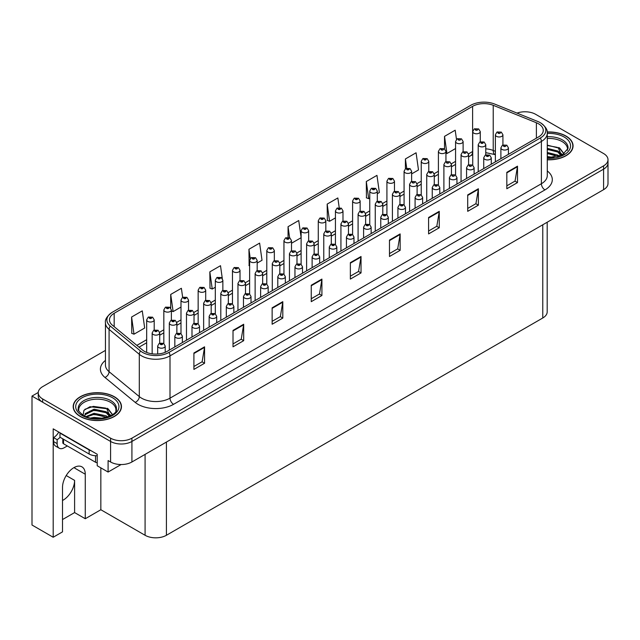 <?xml version="1.0" encoding="UTF-8"?>
<svg xmlns="http://www.w3.org/2000/svg" width="640" height="640" viewBox="0 0 640 640"><rect width="100%" height="100%" fill="white"/><g stroke="black" fill="none" stroke-linecap="round" stroke-linejoin="round"><path stroke-width="0.96" d="M547.192 222.232L547.192 311.832A15.088 8.712 180 0 1 542.776 317.992L166.416 535.28A15.088 8.712 180 0 1 145.08 535.28L100.84 509.736L85.264 518.736L85.264 474.224A16.096 9.288 120 0 0 81.936 466.856A16.096 9.288 120 0 0 73.888 467.656A16.096 9.288 120 0 0 62.512 487.36L62.512 531.872L53.192 537.248L32 525.016L32 396.08L110.584 441.456A15.088 8.712 0 0 0 131.92 441.456L603.584 169.144A15.088 8.712 0 0 0 608 162.984A15.088 8.712 0 0 1 603.584 169.144L131.92 441.456A15.088 8.712 0 0 1 110.584 441.456L42.664 402.24A15.088 8.712 0 0 1 38.248 396.08L38.248 392.8A15.088 8.712 0 0 0 42.664 398.96L110.584 438.168A15.088 8.712 0 0 0 131.92 438.168L603.584 165.864A15.088 8.712 0 0 0 608 159.704A15.088 8.712 0 0 0 603.584 153.544L535.664 114.328A15.088 8.712 0 0 0 517.016 113.096M62.512 500.472A16.096 9.288 120 0 0 63.224 500.088A16.096 9.288 120 0 0 74.6 480.384L66.208 475.536M53.192 537.248L53.192 428.848L97.216 454.264L97.216 465.76L108.096 472.048L108.096 460.552L110.584 461.984A15.088 8.712 0 0 0 131.92 461.984L603.584 189.672A15.088 8.712 0 0 0 608 183.52L608 159.704M121.104 464.536L108.096 472.048M525.568 111.784L524.424 111.784M38.256 392.472L32 396.08M100.84 509.736L100.84 467.856M62.512 519.552L74.6 512.576L85.264 518.736M85.264 474.224L74.744 468.144A16.096 9.288 120 0 0 74.712 467.208M74.6 512.576L74.6 480.384M547.28 159.792A24.136 13.936 0 0 0 573.064 145.888A24.136 13.936 0 0 0 565.992 136.032A24.136 13.936 0 0 0 547.2 131.984M114.392 396.76A24.136 13.936 0 0 0 88.088 393.744A24.136 13.936 0 0 0 73.184 406.616A24.136 13.936 0 0 0 80.256 416.472A24.136 13.936 0 0 0 106.56 419.488A24.136 13.936 0 0 0 121.464 406.616A24.136 13.936 0 0 0 114.392 396.76M538.544 123.792A16.096 9.288 180 0 1 543.256 130.36A16.096 9.288 180 0 1 538.544 136.936L167.16 351.352A16.096 9.288 180 0 1 142.6 350.104L112.376 325.184A16.096 9.288 180 0 1 109.464 319.856A16.096 9.288 180 0 1 114.176 313.288L472.616 106.344A16.096 9.288 180 0 1 493.224 105.304L536.392 122.752A16.096 9.288 180 0 1 538.544 123.792M540.368 122.736A18.68 10.784 0 0 0 537.88 121.528L494.712 104.08A18.68 10.784 0 0 0 470.792 105.288L112.352 312.232A18.68 10.784 0 0 0 112.088 312.384A18.68 10.784 0 0 0 110.256 326.04L140.48 350.96A18.68 10.784 0 0 0 168.992 352.4L540.368 137.992A18.68 10.784 0 0 0 540.632 122.888A18.68 10.784 0 0 0 540.368 122.736M193.904 352.992L193.904 369.416L204.568 363.256L204.568 346.832L193.904 352.992M193.904 366.504L202.12 361.76L204.528 347.376A4.024 2.32 -120 0 0 204.568 346.832M202.048 361.8L204.568 363.256M233.016 330.408L233.016 346.832L243.688 340.672L243.688 324.248L233.016 330.408M233.016 343.92L241.232 339.176L243.64 324.792A4.024 2.32 -120 0 0 243.688 324.248M241.16 339.216L243.688 340.672M272.136 307.824L272.136 324.248L282.8 318.088L282.8 301.664L272.136 307.824M272.136 321.336L280.352 316.592L282.76 302.208A4.024 2.32 -120 0 0 282.8 301.664M280.28 316.632L282.8 318.088M311.248 285.24L311.248 301.664L321.912 295.504L321.912 279.08L311.248 285.24M311.248 298.752L319.464 294.008L321.872 279.632A4.024 2.32 -120 0 0 321.912 279.08M319.392 294.048L321.912 295.504M506.824 172.328L506.824 188.752L517.496 182.592L517.496 166.168L506.824 172.328M506.824 185.84L515.04 181.096L517.448 166.712A4.024 2.32 -120 0 0 517.496 166.168M514.968 181.136L517.496 182.592M467.712 194.912L467.712 211.336L478.376 205.176L478.376 188.752L467.712 194.912M467.712 208.424L475.928 203.68L478.336 189.296A4.024 2.32 -120 0 0 478.376 188.752M475.856 203.72L478.376 205.176M428.592 217.496L428.592 233.92L439.264 227.76L439.264 211.336L428.592 217.496M428.592 231L436.808 226.256L439.216 211.88A4.024 2.32 -120 0 0 439.264 211.336M436.736 226.304L439.264 227.76M389.48 240.08L389.48 256.504L400.144 250.344L400.144 233.92L389.48 240.08M389.48 253.584L397.696 248.84L400.104 234.464A4.024 2.32 -120 0 0 400.144 233.92M397.624 248.888L400.144 250.344M350.36 262.656L350.36 279.08L361.032 272.928L361.032 256.504L350.36 262.656M350.36 276.168L358.576 271.424L360.984 257.048A4.024 2.32 -120 0 0 361.032 256.504M358.504 271.464L361.032 272.928M105.44 350.4L42.664 386.64A15.088 8.712 0 0 0 38.248 392.8M222.296 278.496L220.504 265.696L209.832 271.856L210.008 288.184M182.656 297.336L181.384 288.28L170.72 294.44L170.72 308.096M131.6 317.024L134.008 334.184L144.68 328.024L142.272 310.864L131.6 317.024L131.776 333.344M339.208 207.632L337.848 197.952L327.176 204.104L327.352 220.432M377.304 193.72L379.368 192.528L376.96 175.368L366.296 181.528L366.464 197.848M411.624 173.904L418.488 169.944L416.08 152.784L405.408 158.944L405.408 168.744M456.48 139.368L455.192 130.2L444.528 136.36L444.528 148.864M257.176 263.072L262.024 260.272L259.616 243.112L248.944 249.272L249.12 265.6M301.12 237.536L298.728 220.528L288.064 226.688L288.064 237.368M291.496 243.256L301.12 237.704M288.064 226.688L289.616 237.776M327.176 204.104L329.584 221.272L335.44 217.888M329.584 221.272L327.176 220.368M366.296 181.528L368.704 198.688L369.76 198.072M368.704 198.688L366.296 197.784M405.408 158.944L406.704 168.152M444.528 136.36L446.936 153.52L455.568 148.536M446.936 153.52L445.944 153.152M249.632 265.792L248.944 265.536M248.944 249.272L250.256 258.592M209.832 271.856L212.24 289.016L215.312 287.248M222.856 282.888L222.856 282.48M212.24 289.016L209.832 288.12M170.72 294.44L173.128 311.6L180.992 307.056M173.128 311.6L171.376 310.944M134.008 334.184L131.6 333.28M480.272 141.8L480.272 131.616A3.768 2.176 180 0 1 477.944 133.624A3.768 2.176 180 0 1 473.832 133.152A3.768 2.176 180 0 1 472.728 131.616L474.232 128.992A2.512 1.512 57.8 0 1 475.568 129.072A1.256 0.728 0 0 0 475.608 130.072A1.256 0.728 0 0 0 477.384 130.072A1.256 0.728 0 0 0 477.384 129.048A1.256 0.728 0 0 0 475.648 129.024L476.16 129.344M475.648 129.024A2.512 1.384 -117.9 0 0 474.472 128.856A2.512 1.384 -117.9 0 0 474.36 128.928M476.128 129.752L475.568 129.072M476.144 129.768L476.128 129.36M502.92 144.976L502.92 134.792A3.768 2.176 180 0 1 500.592 136.808A3.768 2.176 180 0 1 496.48 136.336A3.768 2.176 180 0 1 495.376 134.792L496.88 132.176A2.512 1.512 57.8 0 1 498.224 132.248A1.256 0.728 0 0 0 498.264 133.256A1.256 0.728 0 0 0 500.04 133.256A1.256 0.728 0 0 0 500.04 132.232A1.256 0.728 0 0 0 498.296 132.208L498.808 132.528M498.296 132.208A2.512 1.384 -117.9 0 0 497.12 132.04A2.512 1.384 -117.9 0 0 497.016 132.112M498.776 132.936L498.224 132.248M498.792 132.944L498.776 132.544M508.432 154.32L508.432 147.872A3.768 2.176 180 0 1 506.104 149.88A3.768 2.176 180 0 1 501.992 149.408A3.768 2.176 180 0 1 500.888 147.872L502.392 145.256A2.512 1.512 57.8 0 1 503.736 145.328A1.256 0.728 0 0 0 503.768 146.336A1.256 0.728 0 0 0 505.552 146.336A1.256 0.728 0 0 0 505.552 145.304A1.256 0.728 0 0 0 503.808 145.288L504.32 145.608M503.808 145.288A2.512 1.384 -117.9 0 0 502.632 145.112A2.512 1.384 -117.9 0 0 502.528 145.184M504.288 146.016L503.736 145.328M504.304 146.024L504.288 145.624M463.112 151.704L463.112 141.52A3.768 2.176 180 0 1 460.784 143.528A3.768 2.176 180 0 1 456.672 143.056A3.768 2.176 180 0 1 455.568 141.52L457.072 138.904A2.512 1.512 57.8 0 1 458.408 138.976A1.256 0.728 0 0 0 458.448 139.984A1.256 0.728 0 0 0 460.224 139.984A1.256 0.728 0 0 0 460.224 138.952A1.256 0.728 0 0 0 458.488 138.936L459 139.256M458.488 138.936A2.512 1.384 -117.9 0 0 457.312 138.76A2.512 1.384 -117.9 0 0 457.2 138.832M458.968 139.664L458.408 138.976M458.984 139.672L458.968 139.272M445.944 161.616L445.944 151.424A3.768 2.176 180 0 1 443.616 153.44A3.768 2.176 180 0 1 439.512 152.968A3.768 2.176 180 0 1 438.408 151.424L439.912 148.808A2.512 1.512 57.8 0 1 441.248 148.888A1.256 0.728 0 0 0 441.288 149.888A1.256 0.728 0 0 0 443.064 149.888A1.256 0.728 0 0 0 443.064 148.864A1.256 0.728 0 0 0 441.328 148.84L441.84 149.16M441.328 148.84A2.512 1.384 -117.9 0 0 440.152 148.672A2.512 1.384 -117.9 0 0 440.04 148.744M441.808 149.568L441.248 148.888M441.824 149.584L441.808 149.176M428.784 171.52L428.784 161.336A3.768 2.176 180 0 1 426.456 163.344A3.768 2.176 180 0 1 422.344 162.872A3.768 2.176 180 0 1 421.24 161.336L422.744 158.72A2.512 1.512 57.8 0 1 424.088 158.792A1.256 0.728 0 0 0 424.128 159.792A1.256 0.728 0 0 0 425.904 159.792A1.256 0.728 0 0 0 425.904 158.768A1.256 0.728 0 0 0 424.168 158.744L425.52 159.28L424.656 159.488L424.088 158.792M424.672 159.496L424.672 159.072M424.168 158.744A2.512 1.384 -117.9 0 0 422.992 158.576A2.512 1.384 -117.9 0 0 422.88 158.648M424.656 159.488L424.648 159.088M411.624 181.432L411.624 171.24A3.768 2.176 180 0 1 409.296 173.256A3.768 2.176 180 0 1 405.184 172.784A3.768 2.176 180 0 1 404.08 171.24L405.584 168.624A2.512 1.512 57.8 0 1 406.928 168.704A1.256 0.728 0 0 0 406.968 169.704A1.256 0.728 0 0 0 408.744 169.704A1.256 0.728 0 0 0 408.744 168.68A1.256 0.728 0 0 0 407.008 168.656L408.36 169.192L407.496 169.392L406.928 168.704M407.512 169.408L407.512 168.976M407.008 168.656A2.512 1.384 -117.9 0 0 405.832 168.488A2.512 1.384 -117.9 0 0 405.72 168.56M407.496 169.392L407.48 168.992M485.76 154.888L485.76 144.704A3.768 2.176 180 0 1 483.432 146.712A3.768 2.176 180 0 1 479.32 146.24A3.768 2.176 180 0 1 478.216 144.704L479.72 142.088A2.512 1.512 57.8 0 1 481.064 142.16A1.256 0.728 0 0 0 481.096 143.16A1.256 0.728 0 0 0 482.88 143.16A1.256 0.728 0 0 0 482.88 142.136A1.256 0.728 0 0 0 481.136 142.112L482.488 142.648L481.632 142.856L481.064 142.16M481.648 142.864L481.648 142.432M481.136 142.112A2.512 1.384 -117.9 0 0 479.96 141.944A2.512 1.384 -117.9 0 0 479.856 142.016M468.6 164.792L468.6 154.608A3.768 2.176 180 0 1 466.272 156.624A3.768 2.176 180 0 1 462.16 156.152A3.768 2.176 180 0 1 461.056 154.608L462.56 151.992A2.512 1.512 57.8 0 1 463.904 152.064A1.256 0.728 0 0 0 463.936 153.072A1.256 0.728 0 0 0 465.72 153.072A1.256 0.728 0 0 0 465.72 152.04A1.256 0.728 0 0 0 463.976 152.024L464.488 152.344M463.976 152.024A2.512 1.384 -117.9 0 0 462.8 151.856A2.512 1.384 -117.9 0 0 462.688 151.92M464.456 152.752L463.904 152.064M464.472 152.76L464.456 152.36M451.44 174.704L451.44 164.52A3.768 2.176 180 0 1 449.112 166.528A3.768 2.176 180 0 1 445 166.056A3.768 2.176 180 0 1 443.896 164.52L445.4 161.904A2.512 1.512 57.8 0 1 446.736 161.976A1.256 0.728 0 0 0 446.776 162.976A1.256 0.728 0 0 0 448.552 162.976A1.256 0.728 0 0 0 448.552 161.952A1.256 0.728 0 0 0 446.816 161.928L447.328 162.248M446.816 161.928A2.512 1.384 -117.9 0 0 445.64 161.76A2.512 1.384 -117.9 0 0 445.528 161.832M447.296 162.664L446.736 161.976M447.312 162.672L447.296 162.272M434.28 184.608L434.28 174.424A3.768 2.176 180 0 1 431.952 176.44A3.768 2.176 180 0 1 427.84 175.968A3.768 2.176 180 0 1 426.736 174.424L428.24 171.808A2.512 1.512 57.8 0 1 429.576 171.88A1.256 0.728 0 0 0 429.616 172.888A1.256 0.728 0 0 0 431.392 172.888A1.256 0.728 0 0 0 431.392 171.856A1.256 0.728 0 0 0 429.656 171.84L431.008 172.376L430.152 172.576L429.576 171.88M430.168 172.584L430.168 172.16M429.656 171.84A2.512 1.384 -117.9 0 0 428.48 171.672A2.512 1.384 -117.9 0 0 428.368 171.736M491.272 164.224L491.272 157.776A3.768 2.176 180 0 1 488.944 159.792A3.768 2.176 180 0 1 484.832 159.32A3.768 2.176 180 0 1 483.728 157.776L485.232 155.16A2.512 1.512 57.8 0 1 486.576 155.24A1.256 0.728 0 0 0 486.608 156.24A1.256 0.728 0 0 0 488.392 156.24A1.256 0.728 0 0 0 488.392 155.216A1.256 0.728 0 0 0 486.648 155.192L488 155.728L487.144 155.936L486.576 155.24M487.16 155.944L487.16 155.512M486.648 155.192A2.512 1.384 -117.9 0 0 485.472 155.024A2.512 1.384 -117.9 0 0 485.36 155.096M474.112 174.136L474.112 167.688A3.768 2.176 180 0 1 471.784 169.696A3.768 2.176 180 0 1 467.672 169.224A3.768 2.176 180 0 1 466.568 167.688L468.072 165.072A2.512 1.512 57.8 0 1 469.408 165.144A1.256 0.728 0 0 0 469.448 166.144A1.256 0.728 0 0 0 471.224 166.144A1.256 0.728 0 0 0 471.224 165.12A1.256 0.728 0 0 0 469.488 165.096L470 165.424M469.488 165.096A2.512 1.384 -117.9 0 0 468.312 164.928A2.512 1.384 -117.9 0 0 468.2 165M469.968 165.832L469.408 165.144M469.984 165.84L469.968 165.44M456.952 184.04L456.952 177.592A3.768 2.176 180 0 1 454.624 179.608A3.768 2.176 180 0 1 450.512 179.136A3.768 2.176 180 0 1 449.408 177.592L450.912 174.976A2.512 1.512 57.8 0 1 452.248 175.056A1.256 0.728 0 0 0 452.288 176.056A1.256 0.728 0 0 0 454.064 176.056A1.256 0.728 0 0 0 454.064 175.032A1.256 0.728 0 0 0 452.328 175.008L452.84 175.328M452.328 175.008A2.512 1.384 -117.9 0 0 451.152 174.84A2.512 1.384 -117.9 0 0 451.04 174.912M452.808 175.736L452.248 175.056M452.824 175.744L452.808 175.344M439.792 193.952L439.792 187.504A3.768 2.176 180 0 1 437.464 189.512A3.768 2.176 180 0 1 433.352 189.04A3.768 2.176 180 0 1 432.248 187.504L433.752 184.888A2.512 1.512 57.8 0 1 435.088 184.96A1.256 0.728 0 0 0 435.128 185.96A1.256 0.728 0 0 0 436.904 185.96A1.256 0.728 0 0 0 436.904 184.936A1.256 0.728 0 0 0 435.168 184.912L436.52 185.448L435.664 185.656L435.088 184.96M435.68 185.664L435.68 185.24M435.168 184.912A2.512 1.384 -117.9 0 0 433.992 184.744A2.512 1.384 -117.9 0 0 433.88 184.816M547.28 138.472A18.608 10.744 180 0 1 562.08 141.576A18.608 10.744 180 0 1 567.424 150.336M561.536 155.328L558.376 147.992L547.28 145.136M547.216 132.128A23.888 13.792 180 0 1 565.816 136.136A23.888 13.792 180 0 1 572.816 145.888A23.888 13.792 180 0 1 547.28 159.64M547.28 156.56L554.104 157.52M547.28 157.592L551.112 157.84M547.28 152.456L557.816 155.12L559.28 156.248M547.28 153.48L558.384 156.544M547.28 148.352L557.816 151.016L561.344 155.424M547.28 149.376L557.816 152.04L561.032 155.56M547.28 145.496L557.32 147.36M558.44 147.88L559.744 148.624L564.032 153.912M547.28 149.608L554.792 150.568M560 152.896L562.352 154.92M547.28 153.712L554.792 154.672M547.28 157.816L549.888 157.896M558.672 147.488L559.744 148.112L564.128 153.848M558.552 151.536L562.648 154.768M67.312 445.952L64.256 447.72A10.056 5.808 -60 0 1 59.224 448.216A10.056 5.808 -60 0 1 57.144 443.616L57.144 439.672L53.584 437.616A10.056 5.808 120 0 0 58.752 432.064M60.064 437.256A10.056 5.808 -60 0 1 57.144 439.672M59.224 448.216L55.664 446.16A10.056 5.808 -60 0 1 53.584 441.56L53.584 437.616M91.416 450.92A10.056 5.808 180 0 1 89.144 449.936L59.984 433.096A10.056 5.808 0 0 0 60.288 432.944M89.144 449.936L89.144 454.04A10.056 5.808 0 0 0 97.216 455.712M59.984 433.096L59.984 437.208L89.144 454.04M78.824 411.064A18.608 10.744 180 0 1 89.28 400.216A18.608 10.744 180 0 1 110.48 402.304A18.608 10.744 180 0 1 115.816 411.064M109.936 416.064L106.776 408.72L90 406.712L83.96 410.288L83.088 415.2M114.216 396.864A23.888 13.792 180 0 1 121.208 406.616A23.888 13.792 180 0 1 106.464 419.36A23.888 13.792 180 0 1 80.432 416.368A23.888 13.792 180 0 1 73.432 406.616A23.888 13.792 180 0 1 88.184 393.872A23.888 13.792 180 0 1 114.216 396.864M90.824 418.016L94.072 417.4L102.504 418.248M93.776 418.456L99.512 418.568M85.976 416.608L94.072 413.288L106.216 415.856L107.672 416.984M86.76 416.904L94.072 414.32L106.784 417.272M84.84 416.12L85.176 413.632L94.072 409.184L106.216 411.752L109.736 416.152M84.792 415.856L85.176 414.664L94.072 410.208L106.216 412.776L109.432 416.288M62.808 438.832L62.808 442.752A2.512 1.448 0 0 0 63.544 443.776L95.544 462.256A2.512 1.448 0 0 0 97.216 462.68M84.936 409.28L93.368 406.384L105.72 408.088M106.84 408.616L108.136 409.352L112.432 414.64M89.696 411.2L93.368 410.488L103.184 411.296M108.392 413.624L110.744 415.656M89.696 415.304L93.368 414.6L103.184 415.4M95.08 418.568L98.28 418.624M107.064 408.216L108.136 408.84L112.528 414.576M106.952 412.264L111.04 415.496M394.464 191.336L394.464 181.152A3.768 2.176 180 0 1 392.136 183.16A3.768 2.176 180 0 1 388.024 182.688A3.768 2.176 180 0 1 386.92 181.152L388.424 178.536A2.512 1.512 57.8 0 1 389.768 178.608A1.256 0.728 0 0 0 389.808 179.608A1.256 0.728 0 0 0 391.584 179.608A1.256 0.728 0 0 0 391.584 178.584A1.256 0.728 0 0 0 389.84 178.56L391.192 179.096L390.336 179.304L389.768 178.608M390.352 179.312L390.352 178.888M389.84 178.56A2.512 1.384 -117.9 0 0 388.664 178.392A2.512 1.384 -117.9 0 0 388.56 178.464M377.304 201.248L377.304 191.056A3.768 2.176 180 0 1 374.976 193.072A3.768 2.176 180 0 1 370.864 192.6A3.768 2.176 180 0 1 369.76 191.056L371.264 188.44A2.512 1.512 57.8 0 1 372.608 188.512A1.256 0.728 0 0 0 372.64 189.52A1.256 0.728 0 0 0 374.424 189.52A1.256 0.728 0 0 0 374.424 188.496A1.256 0.728 0 0 0 372.68 188.472L374.032 189.008L373.176 189.208L372.608 188.512M373.192 189.224L373.192 188.792M372.68 188.472A2.512 1.384 -117.9 0 0 371.504 188.304A2.512 1.384 -117.9 0 0 371.4 188.376M373.176 189.208L373.16 188.808M360.144 211.152L360.144 200.968A3.768 2.176 180 0 1 357.816 202.976A3.768 2.176 180 0 1 353.704 202.504A3.768 2.176 180 0 1 352.6 200.968L354.104 198.352A2.512 1.512 57.8 0 1 355.448 198.424A1.256 0.728 0 0 0 355.48 199.424A1.256 0.728 0 0 0 357.264 199.424A1.256 0.728 0 0 0 357.264 198.4A1.256 0.728 0 0 0 355.52 198.376L356.872 198.912L356.016 199.12L355.448 198.424M356.032 199.128L356.032 198.696M355.52 198.376A2.512 1.384 -117.9 0 0 354.344 198.208A2.512 1.384 -117.9 0 0 354.232 198.28M356.016 199.12L356 198.72M417.112 194.52L417.112 184.336A3.768 2.176 180 0 1 414.784 186.344A3.768 2.176 180 0 1 410.68 185.872A3.768 2.176 180 0 1 409.576 184.336L411.08 181.712A2.512 1.512 57.8 0 1 412.416 181.792A1.256 0.728 0 0 0 412.456 182.792A1.256 0.728 0 0 0 414.232 182.792A1.256 0.728 0 0 0 414.232 181.768A1.256 0.728 0 0 0 412.496 181.744L413.008 182.064M412.496 181.744A2.512 1.384 -117.9 0 0 411.32 181.576A2.512 1.384 -117.9 0 0 411.208 181.648M412.976 182.48L412.416 181.792M412.992 182.488L412.976 182.088M399.952 204.424L399.952 194.24A3.768 2.176 180 0 1 397.624 196.256A3.768 2.176 180 0 1 393.52 195.784A3.768 2.176 180 0 1 392.408 194.24L393.92 191.624A2.512 1.512 57.8 0 1 395.256 191.696A1.256 0.728 0 0 0 395.296 192.704A1.256 0.728 0 0 0 397.072 192.704A1.256 0.728 0 0 0 397.072 191.672A1.256 0.728 0 0 0 395.336 191.656L395.84 191.976M395.336 191.656A2.512 1.384 -117.9 0 0 394.16 191.48A2.512 1.384 -117.9 0 0 394.048 191.552M395.816 192.384L395.256 191.696M395.824 192.392L395.816 191.992M382.792 214.336L382.792 204.152A3.768 2.176 180 0 1 380.464 206.16A3.768 2.176 180 0 1 376.352 205.688A3.768 2.176 180 0 1 375.248 204.152L376.752 201.528A2.512 1.512 57.8 0 1 378.096 201.608A1.256 0.728 0 0 0 378.136 202.608A1.256 0.728 0 0 0 379.912 202.608A1.256 0.728 0 0 0 379.912 201.584A1.256 0.728 0 0 0 378.176 201.56L378.68 201.88M378.176 201.56A2.512 1.384 -117.9 0 0 377 201.392A2.512 1.384 -117.9 0 0 376.888 201.464M378.648 202.296L378.096 201.608M378.664 202.304L378.648 201.896M365.632 224.24L365.632 214.056A3.768 2.176 180 0 1 363.304 216.072A3.768 2.176 180 0 1 359.192 215.6A3.768 2.176 180 0 1 358.088 214.056L359.592 211.44A2.512 1.512 57.8 0 1 360.936 211.512A1.256 0.728 0 0 0 360.976 212.52A1.256 0.728 0 0 0 362.752 212.52A1.256 0.728 0 0 0 362.752 211.488A1.256 0.728 0 0 0 361.016 211.472L361.52 211.792M361.016 211.472A2.512 1.384 -117.9 0 0 359.84 211.296A2.512 1.384 -117.9 0 0 359.728 211.368M361.488 212.2L360.936 211.512M361.504 212.208L361.488 211.808M422.624 203.856L422.624 197.408A3.768 2.176 180 0 1 420.296 199.424A3.768 2.176 180 0 1 416.192 198.952A3.768 2.176 180 0 1 415.088 197.408L416.592 194.792A2.512 1.512 57.8 0 1 417.928 194.864A1.256 0.728 0 0 0 417.968 195.872A1.256 0.728 0 0 0 419.744 195.872A1.256 0.728 0 0 0 419.744 194.848A1.256 0.728 0 0 0 418.008 194.824L418.52 195.144M418.008 194.824A2.512 1.384 -117.9 0 0 416.832 194.656A2.512 1.384 -117.9 0 0 416.72 194.728M418.488 195.552L417.928 194.864M418.504 195.56L418.488 195.16M405.464 213.76L405.464 207.32A3.768 2.176 180 0 1 403.136 209.328A3.768 2.176 180 0 1 399.032 208.856A3.768 2.176 180 0 1 397.92 207.32L399.424 204.704A2.512 1.512 57.8 0 1 400.768 204.776A1.256 0.728 0 0 0 400.808 205.776A1.256 0.728 0 0 0 402.584 205.776A1.256 0.728 0 0 0 402.584 204.752A1.256 0.728 0 0 0 400.848 204.728L402.2 205.264L401.336 205.472L400.768 204.776M401.352 205.48L401.352 205.048M400.848 204.728A2.512 1.384 -117.9 0 0 399.672 204.56A2.512 1.384 -117.9 0 0 399.56 204.632M401.336 205.472L401.328 205.072M388.304 223.672L388.304 217.224A3.768 2.176 180 0 1 385.976 219.24A3.768 2.176 180 0 1 381.864 218.768A3.768 2.176 180 0 1 380.76 217.224L382.264 214.608A2.512 1.512 57.8 0 1 383.608 214.68A1.256 0.728 0 0 0 383.648 215.688A1.256 0.728 0 0 0 385.424 215.688A1.256 0.728 0 0 0 385.424 214.664A1.256 0.728 0 0 0 383.688 214.64L385.04 215.176L384.176 215.376L383.608 214.68M384.192 215.384L384.192 214.96M383.688 214.64A2.512 1.384 -117.9 0 0 382.512 214.472A2.512 1.384 -117.9 0 0 382.4 214.544M384.176 215.376L384.16 214.976M371.144 233.576L371.144 227.136A3.768 2.176 180 0 1 368.816 229.144A3.768 2.176 180 0 1 364.704 228.672A3.768 2.176 180 0 1 363.6 227.136L365.104 224.52A2.512 1.512 57.8 0 1 366.448 224.592A1.256 0.728 0 0 0 366.488 225.592A1.256 0.728 0 0 0 368.264 225.592A1.256 0.728 0 0 0 368.264 224.568A1.256 0.728 0 0 0 366.52 224.544L367.88 225.08L367.016 225.288L366.448 224.592M367.032 225.296L367.032 224.864M366.52 224.544A2.512 1.384 -117.9 0 0 365.344 224.376A2.512 1.384 -117.9 0 0 365.24 224.448M367.016 225.288L367 224.888M342.984 221.064L342.984 210.872A3.768 2.176 180 0 1 340.656 212.888A3.768 2.176 180 0 1 336.544 212.416A3.768 2.176 180 0 1 335.44 210.872L336.944 208.256A2.512 1.512 57.8 0 1 338.28 208.328A1.256 0.728 0 0 0 338.32 209.336A1.256 0.728 0 0 0 340.096 209.336A1.256 0.728 0 0 0 340.096 208.312A1.256 0.728 0 0 0 338.36 208.288L339.712 208.824L338.856 209.024L338.28 208.328M338.872 209.032L338.872 208.608M338.36 208.288A2.512 1.384 -117.9 0 0 337.184 208.12A2.512 1.384 -117.9 0 0 337.072 208.192M325.824 230.968L325.824 220.784A3.768 2.176 180 0 1 323.496 222.792A3.768 2.176 180 0 1 319.384 222.32A3.768 2.176 180 0 1 318.28 220.784L319.784 218.168A2.512 1.512 57.8 0 1 321.12 218.24A1.256 0.728 0 0 0 321.16 219.24A1.256 0.728 0 0 0 322.936 219.24A1.256 0.728 0 0 0 322.936 218.216A1.256 0.728 0 0 0 321.2 218.192L322.552 218.728L321.696 218.936L321.12 218.24M321.712 218.944L321.712 218.512M321.2 218.192A2.512 1.384 -117.9 0 0 320.024 218.024A2.512 1.384 -117.9 0 0 319.912 218.096M321.696 218.936L321.68 218.536M308.656 240.88L308.656 230.688A3.768 2.176 180 0 1 306.328 232.704A3.768 2.176 180 0 1 302.224 232.232A3.768 2.176 180 0 1 301.12 230.688L302.624 228.072A2.512 1.512 57.8 0 1 303.96 228.144A1.256 0.728 0 0 0 304 229.152A1.256 0.728 0 0 0 305.776 229.152A1.256 0.728 0 0 0 305.776 228.12A1.256 0.728 0 0 0 304.04 228.104L305.392 228.64L304.536 228.84L303.96 228.144M304.552 228.848L304.552 228.424M304.04 228.104A2.512 1.384 -117.9 0 0 302.864 227.936A2.512 1.384 -117.9 0 0 302.752 228M304.536 228.84L304.52 228.44M291.496 250.784L291.496 240.6A3.768 2.176 180 0 1 289.168 242.608A3.768 2.176 180 0 1 285.064 242.136A3.768 2.176 180 0 1 283.952 240.6L285.464 237.984A2.512 1.512 57.8 0 1 286.8 238.056A1.256 0.728 0 0 0 286.84 239.056A1.256 0.728 0 0 0 288.616 239.056A1.256 0.728 0 0 0 288.616 238.032A1.256 0.728 0 0 0 286.88 238.008L288.232 238.544L287.368 238.752L286.8 238.056M287.384 238.76L287.384 238.328M286.88 238.008A2.512 1.384 -117.9 0 0 285.704 237.84A2.512 1.384 -117.9 0 0 285.592 237.912M287.368 238.752L287.36 238.352M274.336 260.696L274.336 250.504A3.768 2.176 180 0 1 272.008 252.52A3.768 2.176 180 0 1 267.896 252.048A3.768 2.176 180 0 1 266.792 250.504L268.296 247.888A2.512 1.512 57.8 0 1 269.64 247.96A1.256 0.728 0 0 0 269.68 248.968A1.256 0.728 0 0 0 271.456 248.968A1.256 0.728 0 0 0 271.456 247.936A1.256 0.728 0 0 0 269.72 247.92L271.072 248.456L270.208 248.656L269.64 247.96M270.224 248.664L270.224 248.24M269.72 247.92A2.512 1.384 -117.9 0 0 268.544 247.752A2.512 1.384 -117.9 0 0 268.432 247.816M270.208 248.656L270.192 248.256M257.176 270.6L257.176 260.416A3.768 2.176 180 0 1 254.848 262.424A3.768 2.176 180 0 1 250.736 261.952A3.768 2.176 180 0 1 249.632 260.416L251.136 257.792A2.512 1.512 57.8 0 1 252.48 257.872A1.256 0.728 0 0 0 252.52 258.872A1.256 0.728 0 0 0 254.296 258.872A1.256 0.728 0 0 0 254.296 257.848A1.256 0.728 0 0 0 252.56 257.824L253.912 258.36L253.048 258.568L252.48 257.872M253.064 258.576L253.064 258.144M252.56 257.824A2.512 1.384 -117.9 0 0 251.384 257.656A2.512 1.384 -117.9 0 0 251.272 257.728M253.048 258.568L253.032 258.168M348.472 234.152L348.472 223.968A3.768 2.176 180 0 1 346.144 225.976A3.768 2.176 180 0 1 342.032 225.504A3.768 2.176 180 0 1 340.928 223.968L342.432 221.344A2.512 1.512 57.8 0 1 343.776 221.424A1.256 0.728 0 0 0 343.808 222.424A1.256 0.728 0 0 0 345.592 222.424A1.256 0.728 0 0 0 345.592 221.4A1.256 0.728 0 0 0 343.848 221.376L344.36 221.696M343.848 221.376A2.512 1.384 -117.9 0 0 342.672 221.208A2.512 1.384 -117.9 0 0 342.568 221.28M344.328 222.104L343.776 221.424M344.344 222.12L344.328 221.712M331.312 244.056L331.312 233.872A3.768 2.176 180 0 1 328.984 235.888A3.768 2.176 180 0 1 324.872 235.416A3.768 2.176 180 0 1 323.768 233.872L325.272 231.256A2.512 1.512 57.8 0 1 326.616 231.328A1.256 0.728 0 0 0 326.648 232.336A1.256 0.728 0 0 0 328.432 232.336A1.256 0.728 0 0 0 328.432 231.304A1.256 0.728 0 0 0 326.688 231.288L327.2 231.608M326.688 231.288A2.512 1.384 -117.9 0 0 325.512 231.112A2.512 1.384 -117.9 0 0 325.4 231.184M327.168 232.016L326.616 231.328M327.184 232.024L327.168 231.624M314.152 253.96L314.152 243.784A3.768 2.176 180 0 1 311.824 245.792A3.768 2.176 180 0 1 307.712 245.32A3.768 2.176 180 0 1 306.608 243.784L308.112 241.16A2.512 1.512 57.8 0 1 309.448 241.24A1.256 0.728 0 0 0 309.488 242.24A1.256 0.728 0 0 0 311.264 242.24A1.256 0.728 0 0 0 311.264 241.216A1.256 0.728 0 0 0 309.528 241.192L310.88 241.728L310.024 241.936L309.448 241.24M310.04 241.944L310.04 241.512M309.528 241.192A2.512 1.384 -117.9 0 0 308.352 241.024A2.512 1.384 -117.9 0 0 308.24 241.096M296.992 263.872L296.992 253.688A3.768 2.176 180 0 1 294.664 255.696A3.768 2.176 180 0 1 290.552 255.224A3.768 2.176 180 0 1 289.448 253.688L290.952 251.072A2.512 1.512 57.8 0 1 292.288 251.144A1.256 0.728 0 0 0 292.328 252.152A1.256 0.728 0 0 0 294.104 252.152A1.256 0.728 0 0 0 294.104 251.12A1.256 0.728 0 0 0 292.368 251.096L292.88 251.424M292.368 251.096A2.512 1.384 -117.9 0 0 291.192 250.928A2.512 1.384 -117.9 0 0 291.08 251M292.848 251.832L292.288 251.144M292.864 251.84L292.848 251.44M279.832 273.776L279.832 263.592A3.768 2.176 180 0 1 277.504 265.608A3.768 2.176 180 0 1 273.392 265.136A3.768 2.176 180 0 1 272.288 263.592L273.792 260.976A2.512 1.512 57.8 0 1 275.128 261.056A1.256 0.728 0 0 0 275.168 262.056A1.256 0.728 0 0 0 276.944 262.056A1.256 0.728 0 0 0 276.944 261.032A1.256 0.728 0 0 0 275.208 261.008L275.72 261.328M275.208 261.008A2.512 1.384 -117.9 0 0 274.032 260.84A2.512 1.384 -117.9 0 0 273.92 260.912M275.688 261.736L275.128 261.056M275.704 261.752L275.688 261.344M262.664 283.688L262.664 273.504A3.768 2.176 180 0 1 260.336 275.512A3.768 2.176 180 0 1 256.232 275.04A3.768 2.176 180 0 1 255.128 273.504L256.632 270.888A2.512 1.512 57.8 0 1 257.968 270.96A1.256 0.728 0 0 0 258.008 271.96A1.256 0.728 0 0 0 259.784 271.96A1.256 0.728 0 0 0 259.784 270.936A1.256 0.728 0 0 0 258.048 270.912L259.4 271.448L258.544 271.656L257.968 270.96M258.56 271.664L258.56 271.24M258.048 270.912A2.512 1.384 -117.9 0 0 256.872 270.744A2.512 1.384 -117.9 0 0 256.76 270.816M353.984 243.488L353.984 237.04A3.768 2.176 180 0 1 351.656 239.056A3.768 2.176 180 0 1 347.544 238.584A3.768 2.176 180 0 1 346.44 237.04L347.944 234.424A2.512 1.512 57.8 0 1 349.288 234.496A1.256 0.728 0 0 0 349.32 235.504A1.256 0.728 0 0 0 351.104 235.504A1.256 0.728 0 0 0 351.104 234.472A1.256 0.728 0 0 0 349.36 234.456L350.712 234.992L349.856 235.192L349.288 234.496M349.872 235.2L349.872 234.776M349.36 234.456A2.512 1.384 -117.9 0 0 348.184 234.288A2.512 1.384 -117.9 0 0 348.08 234.352M349.856 235.192L349.84 234.792M336.824 253.392L336.824 246.952A3.768 2.176 180 0 1 334.496 248.96A3.768 2.176 180 0 1 330.384 248.488A3.768 2.176 180 0 1 329.28 246.952L330.784 244.336A2.512 1.512 57.8 0 1 332.128 244.408A1.256 0.728 0 0 0 332.16 245.408A1.256 0.728 0 0 0 333.944 245.408A1.256 0.728 0 0 0 333.944 244.384A1.256 0.728 0 0 0 332.2 244.36L333.552 244.896L332.696 245.104L332.128 244.408M332.712 245.112L332.712 244.68M332.2 244.36A2.512 1.384 -117.9 0 0 331.024 244.192A2.512 1.384 -117.9 0 0 330.912 244.264M319.664 263.304L319.664 256.856A3.768 2.176 180 0 1 317.336 258.872A3.768 2.176 180 0 1 313.224 258.4A3.768 2.176 180 0 1 312.12 256.856L313.624 254.24A2.512 1.512 57.8 0 1 314.96 254.312A1.256 0.728 0 0 0 315 255.32A1.256 0.728 0 0 0 316.776 255.32A1.256 0.728 0 0 0 316.776 254.288A1.256 0.728 0 0 0 315.04 254.272L316.392 254.808L315.536 255.008L314.96 254.312M315.552 255.016L315.552 254.592M315.04 254.272A2.512 1.384 -117.9 0 0 313.864 254.104A2.512 1.384 -117.9 0 0 313.752 254.168M315.536 255.008L315.52 254.608M302.504 273.208L302.504 266.768A3.768 2.176 180 0 1 300.176 268.776A3.768 2.176 180 0 1 296.064 268.304A3.768 2.176 180 0 1 294.96 266.768L296.464 264.144A2.512 1.512 57.8 0 1 297.8 264.224A1.256 0.728 0 0 0 297.84 265.224A1.256 0.728 0 0 0 299.616 265.224A1.256 0.728 0 0 0 299.616 264.2A1.256 0.728 0 0 0 297.88 264.176L299.232 264.712L298.376 264.92L297.8 264.224M298.392 264.928L298.392 264.496M297.88 264.176A2.512 1.384 -117.9 0 0 296.704 264.008A2.512 1.384 -117.9 0 0 296.592 264.08M298.376 264.92L298.36 264.52M285.344 283.12L285.344 276.672A3.768 2.176 180 0 1 283.008 278.688A3.768 2.176 180 0 1 278.904 278.216A3.768 2.176 180 0 1 277.8 276.672L279.304 274.056A2.512 1.512 57.8 0 1 280.64 274.128A1.256 0.728 0 0 0 280.68 275.136A1.256 0.728 0 0 0 282.456 275.136A1.256 0.728 0 0 0 282.456 274.104A1.256 0.728 0 0 0 280.72 274.088L282.072 274.624L281.216 274.824L280.64 274.128M281.232 274.832L281.232 274.408M280.72 274.088A2.512 1.384 -117.9 0 0 279.544 273.912A2.512 1.384 -117.9 0 0 279.432 273.984M268.176 293.024L268.176 286.584A3.768 2.176 180 0 1 265.848 288.592A3.768 2.176 180 0 1 261.744 288.12A3.768 2.176 180 0 1 260.632 286.584L262.144 283.96A2.512 1.512 57.8 0 1 263.48 284.04A1.256 0.728 0 0 0 263.52 285.04A1.256 0.728 0 0 0 265.296 285.04A1.256 0.728 0 0 0 265.296 284.016A1.256 0.728 0 0 0 263.56 283.992L264.912 284.528L264.048 284.736L263.48 284.04M264.064 284.744L264.064 284.312M263.56 283.992A2.512 1.384 -117.9 0 0 262.384 283.824A2.512 1.384 -117.9 0 0 262.272 283.896M264.048 284.736L264.04 284.328M240.016 280.512L240.016 270.32A3.768 2.176 180 0 1 237.688 272.336A3.768 2.176 180 0 1 233.576 271.864A3.768 2.176 180 0 1 232.472 270.32L233.976 267.704A2.512 1.512 57.8 0 1 235.32 267.776A1.256 0.728 0 0 0 235.352 268.784A1.256 0.728 0 0 0 237.136 268.784A1.256 0.728 0 0 0 237.136 267.752A1.256 0.728 0 0 0 235.392 267.736L236.744 268.272L235.888 268.472L235.32 267.776M235.904 268.48L235.904 268.056M235.392 267.736A2.512 1.384 -117.9 0 0 234.216 267.56A2.512 1.384 -117.9 0 0 234.112 267.632M235.888 268.472L235.872 268.072M222.856 290.416L222.856 280.232A3.768 2.176 180 0 1 220.528 282.24A3.768 2.176 180 0 1 216.416 281.768A3.768 2.176 180 0 1 215.312 280.232L216.816 277.608A2.512 1.512 57.8 0 1 218.16 277.688A1.256 0.728 0 0 0 218.192 278.688A1.256 0.728 0 0 0 219.976 278.688A1.256 0.728 0 0 0 219.976 277.664A1.256 0.728 0 0 0 218.232 277.64L219.584 278.176L218.728 278.384L218.16 277.688M218.744 278.392L218.744 277.96M218.232 277.64A2.512 1.384 -117.9 0 0 217.056 277.472A2.512 1.384 -117.9 0 0 216.944 277.544M205.696 300.32L205.696 290.136A3.768 2.176 180 0 1 203.368 292.152A3.768 2.176 180 0 1 199.256 291.68A3.768 2.176 180 0 1 198.152 290.136L199.656 287.52A2.512 1.512 57.8 0 1 200.992 287.592A1.256 0.728 0 0 0 201.032 288.6A1.256 0.728 0 0 0 202.808 288.6A1.256 0.728 0 0 0 202.808 287.568A1.256 0.728 0 0 0 201.072 287.552L202.424 288.08L201.568 288.288L200.992 287.592M201.584 288.296L201.584 287.872M201.072 287.552A2.512 1.384 -117.9 0 0 199.896 287.376A2.512 1.384 -117.9 0 0 199.784 287.448M201.568 288.288L201.552 287.888M188.536 310.232L188.536 300.048A3.768 2.176 180 0 1 186.208 302.056A3.768 2.176 180 0 1 182.096 301.584A3.768 2.176 180 0 1 180.992 300.048L182.496 297.424A2.512 1.512 57.8 0 1 183.832 297.504A1.256 0.728 0 0 0 183.872 298.504A1.256 0.728 0 0 0 185.648 298.504A1.256 0.728 0 0 0 185.648 297.48A1.256 0.728 0 0 0 183.912 297.456L185.264 297.992L184.408 298.2L183.832 297.504M184.424 298.208L184.424 297.776M183.912 297.456A2.512 1.384 -117.9 0 0 182.736 297.288A2.512 1.384 -117.9 0 0 182.624 297.36M184.408 298.2L184.392 297.792M171.376 320.136L171.376 309.952A3.768 2.176 180 0 1 169.048 311.968A3.768 2.176 180 0 1 164.936 311.496A3.768 2.176 180 0 1 163.832 309.952L165.336 307.336A2.512 1.512 57.8 0 1 166.672 307.408A1.256 0.728 0 0 0 166.712 308.416A1.256 0.728 0 0 0 168.488 308.416A1.256 0.728 0 0 0 168.488 307.384A1.256 0.728 0 0 0 166.752 307.368L168.104 307.896L167.248 308.104L166.672 307.408M167.264 308.112L167.264 307.688M166.752 307.368A2.512 1.384 -117.9 0 0 165.576 307.192A2.512 1.384 -117.9 0 0 165.464 307.264M154.208 330.048L154.208 319.864A3.768 2.176 180 0 1 151.88 321.872A3.768 2.176 180 0 1 147.776 321.4A3.768 2.176 180 0 1 146.672 319.864L148.176 317.24A2.512 1.512 57.8 0 1 149.512 317.32A1.256 0.728 0 0 0 149.552 318.32A1.256 0.728 0 0 0 151.328 318.32A1.256 0.728 0 0 0 151.328 317.296A1.256 0.728 0 0 0 149.592 317.272L150.944 317.808L150.088 318.016L149.512 317.32M149.592 317.272A2.512 1.384 -117.9 0 0 148.416 317.104A2.512 1.384 -117.9 0 0 148.304 317.176M245.504 293.592L245.504 283.408A3.768 2.176 180 0 1 243.176 285.424A3.768 2.176 180 0 1 239.064 284.952A3.768 2.176 180 0 1 237.96 283.408L239.464 280.792A2.512 1.512 57.8 0 1 240.808 280.864A1.256 0.728 0 0 0 240.848 281.872A1.256 0.728 0 0 0 242.624 281.872A1.256 0.728 0 0 0 242.624 280.848A1.256 0.728 0 0 0 240.888 280.824L242.24 281.36L241.376 281.56L240.808 280.864M241.392 281.576L241.392 281.144M240.888 280.824A2.512 1.384 -117.9 0 0 239.712 280.656A2.512 1.384 -117.9 0 0 239.6 280.728M241.376 281.56L241.368 281.16M228.344 303.504L228.344 293.32A3.768 2.176 180 0 1 226.016 295.328A3.768 2.176 180 0 1 221.904 294.856A3.768 2.176 180 0 1 220.8 293.32L222.304 290.704A2.512 1.512 57.8 0 1 223.648 290.776A1.256 0.728 0 0 0 223.688 291.776A1.256 0.728 0 0 0 225.464 291.776A1.256 0.728 0 0 0 225.464 290.752A1.256 0.728 0 0 0 223.728 290.728L225.08 291.264L224.216 291.472L223.648 290.776M224.232 291.48L224.232 291.056M223.728 290.728A2.512 1.384 -117.9 0 0 222.552 290.56A2.512 1.384 -117.9 0 0 222.44 290.632M224.216 291.472L224.2 291.072M211.184 313.408L211.184 303.224A3.768 2.176 180 0 1 208.856 305.24A3.768 2.176 180 0 1 204.744 304.768A3.768 2.176 180 0 1 203.64 303.224L205.144 300.608A2.512 1.512 57.8 0 1 206.488 300.68A1.256 0.728 0 0 0 206.52 301.688A1.256 0.728 0 0 0 208.304 301.688A1.256 0.728 0 0 0 208.304 300.664A1.256 0.728 0 0 0 206.56 300.64L207.912 301.176L207.056 301.376L206.488 300.68M207.072 301.384L207.072 300.96M206.56 300.64A2.512 1.384 -117.9 0 0 205.384 300.472A2.512 1.384 -117.9 0 0 205.28 300.544M207.056 301.376L207.04 300.976M194.024 323.32L194.024 313.136A3.768 2.176 180 0 1 191.696 315.144A3.768 2.176 180 0 1 187.584 314.672A3.768 2.176 180 0 1 186.48 313.136L187.984 310.52A2.512 1.512 57.8 0 1 189.328 310.592A1.256 0.728 0 0 0 189.36 311.592A1.256 0.728 0 0 0 191.144 311.592A1.256 0.728 0 0 0 191.144 310.568A1.256 0.728 0 0 0 189.4 310.544L190.752 311.08L189.896 311.288L189.328 310.592M189.912 311.296L189.912 310.864M189.4 310.544A2.512 1.384 -117.9 0 0 188.224 310.376A2.512 1.384 -117.9 0 0 188.112 310.448M189.896 311.288L189.88 310.888M176.864 333.224L176.864 323.04A3.768 2.176 180 0 1 174.536 325.056A3.768 2.176 180 0 1 170.424 324.584A3.768 2.176 180 0 1 169.32 323.04L170.824 320.424A2.512 1.512 57.8 0 1 172.168 320.496A1.256 0.728 0 0 0 172.2 321.504A1.256 0.728 0 0 0 173.984 321.504A1.256 0.728 0 0 0 173.984 320.48A1.256 0.728 0 0 0 172.24 320.456L173.592 320.992L172.736 321.192L172.168 320.496M172.752 321.2L172.752 320.776M172.24 320.456A2.512 1.384 -117.9 0 0 171.064 320.288A2.512 1.384 -117.9 0 0 170.952 320.36M172.736 321.192L172.72 320.792M159.704 343.136L159.704 332.952A3.768 2.176 180 0 1 157.376 334.96A3.768 2.176 180 0 1 153.264 334.488A3.768 2.176 180 0 1 152.16 332.952L153.664 330.336A2.512 1.512 57.8 0 1 155 330.408A1.256 0.728 0 0 0 155.04 331.408A1.256 0.728 0 0 0 156.816 331.408A1.256 0.728 0 0 0 156.816 330.384A1.256 0.728 0 0 0 155.08 330.36L156.432 330.896L155.576 331.104L155 330.408M155.592 331.112L155.592 330.68M155.08 330.36A2.512 1.384 -117.9 0 0 153.904 330.192A2.512 1.384 -117.9 0 0 153.792 330.264M251.016 302.936L251.016 296.488A3.768 2.176 180 0 1 248.688 298.504A3.768 2.176 180 0 1 244.576 298.032A3.768 2.176 180 0 1 243.472 296.488L244.976 293.872A2.512 1.512 57.8 0 1 246.32 293.944A1.256 0.728 0 0 0 246.36 294.952A1.256 0.728 0 0 0 248.136 294.952A1.256 0.728 0 0 0 248.136 293.92A1.256 0.728 0 0 0 246.4 293.904L247.752 294.432L246.888 294.64L246.32 293.944M246.904 294.648L246.904 294.224M246.4 293.904A2.512 1.384 -117.9 0 0 245.224 293.728A2.512 1.384 -117.9 0 0 245.112 293.8M246.888 294.64L246.872 294.24M233.856 312.84L233.856 306.4A3.768 2.176 180 0 1 231.528 308.408A3.768 2.176 180 0 1 227.416 307.936A3.768 2.176 180 0 1 226.312 306.4L227.816 303.776A2.512 1.512 57.8 0 1 229.16 303.856A1.256 0.728 0 0 0 229.2 304.856A1.256 0.728 0 0 0 230.976 304.856A1.256 0.728 0 0 0 230.976 303.832A1.256 0.728 0 0 0 229.24 303.808L230.592 304.344L229.728 304.552L229.16 303.856M229.744 304.56L229.744 304.128M229.24 303.808A2.512 1.384 -117.9 0 0 228.064 303.64A2.512 1.384 -117.9 0 0 227.952 303.712M216.696 322.752L216.696 316.304A3.768 2.176 180 0 1 214.368 318.32A3.768 2.176 180 0 1 210.256 317.848A3.768 2.176 180 0 1 209.152 316.304L210.656 313.688A2.512 1.512 57.8 0 1 212 313.76A1.256 0.728 0 0 0 212.032 314.768A1.256 0.728 0 0 0 213.816 314.768A1.256 0.728 0 0 0 213.816 313.736A1.256 0.728 0 0 0 212.072 313.72L213.424 314.248L212.568 314.456L212 313.76M212.584 314.464L212.584 314.04M212.072 313.72A2.512 1.384 -117.9 0 0 210.896 313.544A2.512 1.384 -117.9 0 0 210.792 313.616M212.568 314.456L212.552 314.056M199.536 332.656L199.536 326.216A3.768 2.176 180 0 1 197.208 328.224A3.768 2.176 180 0 1 193.096 327.752A3.768 2.176 180 0 1 191.992 326.216L193.496 323.592A2.512 1.512 57.8 0 1 194.84 323.672A1.256 0.728 0 0 0 194.872 324.672A1.256 0.728 0 0 0 196.656 324.672A1.256 0.728 0 0 0 196.656 323.648A1.256 0.728 0 0 0 194.912 323.624L196.264 324.16L195.408 324.368L194.84 323.672M195.424 324.376L195.424 323.944M194.912 323.624A2.512 1.384 -117.9 0 0 193.736 323.456A2.512 1.384 -117.9 0 0 193.624 323.528M195.408 324.368L195.392 323.96M182.376 342.568L182.376 336.12A3.768 2.176 180 0 1 180.048 338.128A3.768 2.176 180 0 1 175.936 337.656A3.768 2.176 180 0 1 174.832 336.12L176.336 333.504A2.512 1.512 57.8 0 1 177.672 333.576A1.256 0.728 0 0 0 177.712 334.584A1.256 0.728 0 0 0 179.488 334.584A1.256 0.728 0 0 0 179.488 333.552A1.256 0.728 0 0 0 177.752 333.528L179.104 334.064L178.248 334.272L177.672 333.576M178.264 334.28L178.264 333.856M177.752 333.528A2.512 1.384 -117.9 0 0 176.576 333.36A2.512 1.384 -117.9 0 0 176.464 333.432M178.248 334.272L178.232 333.872M165.216 352.304L165.216 346.024A3.768 2.176 180 0 1 162.888 348.04A3.768 2.176 180 0 1 158.776 347.568A3.768 2.176 180 0 1 157.672 346.024L159.176 343.408A2.512 1.512 57.8 0 1 160.512 343.488A1.256 0.728 0 0 0 160.552 344.488A1.256 0.728 0 0 0 162.328 344.488A1.256 0.728 0 0 0 162.328 343.464A1.256 0.728 0 0 0 160.592 343.44L161.944 343.976L161.088 344.184L160.512 343.488M161.104 344.192L161.104 343.76M160.592 343.44A2.512 1.384 -117.9 0 0 159.416 343.272A2.512 1.384 -117.9 0 0 159.304 343.344M603.584 189.672L603.584 165.864M131.92 461.984L131.92 438.168M110.584 461.984L110.584 438.168M166.416 535.28L166.416 442.072M542.776 317.992L542.776 224.784M145.08 535.28L145.08 454.392M547.28 170.928A25.144 14.52 180 0 1 544.944 189.904L173.56 404.32A5.032 2.904 60 0 1 170.008 398.16L541.384 183.744A20.112 11.616 0 0 0 547.28 175.528L547.28 133.24A20.112 11.616 180 0 1 541.384 141.448A5.032 2.904 -120 0 0 540.368 137.992M173.56 404.32A25.144 14.52 180 0 1 138 404.32A25.144 14.52 180 0 1 135.184 402.376L104.96 377.456A25.144 14.52 180 0 1 105.44 360.416M141.56 398.16A20.112 11.616 0 0 0 170.008 398.16L170.008 355.864A20.112 11.616 180 0 1 139.304 354.312L109.08 329.392A20.112 11.616 180 0 1 105.44 322.728L105.44 365.024A20.112 11.616 0 0 0 109.08 371.68L139.304 396.608A20.112 11.616 0 0 0 141.56 398.16M110.256 326.04A5.032 3.36 129.5 0 0 109.08 329.392L109.08 371.68A5.032 3.36 -50.5 0 1 104.96 377.456M140.48 350.96A5.032 3.36 129.5 0 0 139.304 354.312L139.304 396.608A5.032 3.36 -50.5 0 1 135.184 402.376M168.992 352.4A5.032 2.904 60 0 1 170.008 355.864L541.384 141.448L541.384 183.744A5.032 2.904 60 0 0 544.944 189.904M42.664 398.96L42.664 402.24M114.176 313.288L114.176 326.672M536.392 122.752L536.392 138.176M493.224 105.304L493.224 150.472A16.096 9.288 0 0 0 485.76 148.84M495.376 151.336L493.224 150.472A9.048 4.24 -68 0 0 495.024 154.576L485.76 152.656M472.728 151.448A16.096 9.288 0 0 0 472.616 151.512L468.504 153.88M472.616 106.344L472.616 151.512A9.048 5.224 60 0 1 470.744 155.656L468.6 156.888M455.568 161.352L451.344 163.792M438.408 171.264L434.184 173.696M421.24 181.168L417.024 183.608M404.08 191.08L399.864 193.512M386.92 200.984L382.704 203.424M369.76 210.896L365.544 213.328M352.6 220.8L348.384 223.24M335.44 230.712L331.216 233.144M318.28 240.616L314.056 243.056M301.12 250.528L296.896 252.96M283.952 260.432L279.736 262.864M266.792 270.336L262.576 272.776M249.632 280.248L245.416 282.68M232.472 290.152L228.256 292.592M215.312 300.064L211.096 302.496M198.152 309.968L193.928 312.408M180.992 319.88L176.768 322.312M163.832 329.784L159.608 332.224M146.672 339.696L136.848 345.368M350.36 263.176L360.984 257.048M389.48 240.6L400.104 234.464M428.592 218.016L439.216 211.88M467.712 195.432L478.336 189.296M506.824 172.848L517.448 166.712M311.248 285.76L321.872 279.632M272.136 308.344L282.76 302.208M233.016 330.928L243.64 324.792M193.904 353.512L204.528 347.376M547.28 136.728A19.12 11.04 180 0 1 562.448 139.92A19.12 11.04 180 0 1 568 148.52L562.256 154.976L547.28 157.872M547.28 133.44A21.624 12.488 180 0 1 564.216 137.056A21.624 12.488 180 0 1 568.576 151.096A21.624 12.488 180 0 1 547.28 158.336M57.144 443.616L53.584 441.56M78.248 409.256A19.12 11.04 180 0 1 89.376 398.416A19.12 11.04 180 0 1 110.848 400.656A19.12 11.04 180 0 1 116.392 409.256C118.144 415.712 94.408 422.992 83.288 415.32C79 411.712 77.32 409.696 78.248 409.256M112.616 397.784A21.624 12.488 180 0 1 112.616 415.44A21.624 12.488 180 0 1 82.032 415.44A21.624 12.488 180 0 1 82.032 397.784A21.624 12.488 180 0 1 112.616 397.784M95.544 462.256L95.544 455.728M63.544 443.776L63.544 439.256M112.088 312.384C107.088 316.096 104.872 319.544 105.44 322.728M540.632 122.888C545.592 126.536 547.808 129.984 547.28 133.24M472.728 154.68L470.744 155.656M455.568 164.416L451.44 166.8M438.408 174.32L434.28 176.704M421.24 184.232L417.112 186.616M404.08 194.136L399.952 196.52M386.92 204.048L382.792 206.432M369.76 213.952L365.632 216.336M352.6 223.864L348.472 226.248M335.44 233.768L331.312 236.152M318.28 243.68L314.152 246.064M301.12 253.584L296.992 255.968M283.952 263.496L279.832 265.88M266.792 273.4L262.664 275.784M249.632 283.312L245.504 285.688M232.472 293.216L228.344 295.6M215.312 303.128L211.184 305.504M198.152 313.032L194.024 315.416M180.992 322.944L176.864 325.32M163.832 332.848L159.704 335.232M146.672 342.752L139.032 347.168M480.272 131.616L478.64 128.92L474.472 128.856M472.728 165.152L472.728 131.616M502.92 134.792L501.296 132.104L497.12 132.04M495.376 161.856L495.376 134.792M508.432 147.872L506.808 145.184L502.632 145.112M500.888 158.672L500.888 147.872M463.112 141.52L461.48 138.832L457.312 138.76M455.568 175.056L455.568 141.52M445.944 151.424L444.32 148.736L440.152 148.672M438.408 184.968L438.408 151.424M428.784 161.336L427.16 158.648L422.992 158.576M421.24 194.872L421.24 161.336M411.624 171.24L410 168.552L405.832 168.488M404.08 204.784L404.08 171.24M485.76 144.704L484.136 142.008L479.96 141.944M478.216 171.76L478.216 144.704M468.6 154.608L466.976 151.92L462.8 151.856M461.056 181.672L461.056 154.608M451.44 164.52L449.816 161.824L445.64 161.76M443.896 191.576L443.896 164.52M434.28 174.424L432.648 171.736L428.48 171.672M426.736 201.488L426.736 174.424M491.272 157.776L489.648 155.088L485.472 155.024M483.728 168.576L483.728 157.776M474.112 167.688L472.488 165L468.312 164.928M466.568 178.488L466.568 167.688M456.952 177.592L455.328 174.904L451.152 174.84M449.408 188.392L449.408 177.592M439.792 187.504L438.16 184.816L433.992 184.744M432.248 198.304L432.248 187.504M572.816 145.888L572.816 147.888M121.208 406.616L121.208 408.624M73.432 406.616L73.432 408.624M394.464 181.152L392.84 178.464L388.664 178.392M386.92 214.688L386.92 181.152M377.304 191.056L375.68 188.368L371.504 188.304M369.76 224.592L369.76 191.056M360.144 200.968L358.52 198.28L354.344 198.208M352.6 234.504L352.6 200.968M417.112 184.336L415.488 181.64L411.32 181.576M409.576 211.392L409.576 184.336M399.952 194.24L398.328 191.552L394.16 191.48M392.408 221.304L392.408 194.24M382.792 204.152L381.168 201.456L377 201.392M375.248 231.208L375.248 204.152M365.632 214.056L364.008 211.368L359.84 211.296M358.088 241.12L358.088 214.056M422.624 197.408L421 194.72L416.832 194.656M415.088 208.208L415.088 197.408M405.464 207.32L403.84 204.632L399.672 204.56M397.92 218.12L397.92 207.32M388.304 217.224L386.68 214.536L382.512 214.472M380.76 228.024L380.76 217.224M371.144 227.136L369.52 224.44L365.344 224.376M363.6 237.936L363.6 227.136M342.984 210.872L341.36 208.184L337.184 208.12M335.44 244.408L335.44 210.872M325.824 220.784L324.192 218.088L320.024 218.024M318.28 254.32L318.28 220.784M308.656 230.688L307.032 228L302.864 227.936M301.12 264.224L301.12 230.688M291.496 240.6L289.872 237.904L285.704 237.84M283.952 274.136L283.952 240.6M274.336 250.504L272.712 247.816L268.544 247.752M266.792 284.04L266.792 250.504M257.176 260.416L255.552 257.72L251.384 257.656M249.632 293.952L249.632 260.416M348.472 223.968L346.848 221.272L342.672 221.208M340.928 251.024L340.928 223.968M331.312 233.872L329.688 231.184L325.512 231.112M323.768 260.936L323.768 233.872M314.152 243.784L312.528 241.088L308.352 241.024M306.608 270.84L306.608 243.784M296.992 253.688L295.36 251L291.192 250.928M289.448 280.744L289.448 253.688M279.832 263.592L278.2 260.904L274.032 260.84M272.288 290.656L272.288 263.592M262.664 273.504L261.04 270.816L256.872 270.744M255.128 300.56L255.128 273.504M353.984 237.04L352.36 234.352L348.184 234.288M346.44 247.84L346.44 237.04M336.824 246.952L335.2 244.256L331.024 244.192M329.28 257.752L329.28 246.952M319.664 256.856L318.04 254.168L313.864 254.104M312.12 267.656L312.12 256.856M302.504 266.768L300.872 264.072L296.704 264.008M294.96 277.568L294.96 266.768M285.344 276.672L283.712 273.984L279.544 273.912M277.8 287.472L277.8 276.672M268.176 286.584L266.552 283.888L262.384 283.824M260.632 297.384L260.632 286.584M240.016 270.32L238.392 267.632L234.216 267.56M232.472 303.856L232.472 270.32M222.856 280.232L221.232 277.536L217.056 277.472M215.312 313.768L215.312 280.232M205.696 290.136L204.072 287.448L199.896 287.376M198.152 323.672L198.152 290.136M188.536 300.048L186.904 297.352L182.736 297.288M180.992 333.584L180.992 300.048M171.376 309.952L169.744 307.264L165.576 307.192M163.832 343.488L163.832 309.952M154.208 319.864L152.584 317.168L148.416 317.104M146.672 352.432L146.672 319.864M245.504 283.408L243.88 280.72L239.712 280.656M237.96 310.472L237.96 283.408M228.344 293.32L226.72 290.632L222.552 290.56M220.8 320.376L220.8 293.32M211.184 303.224L209.56 300.536L205.384 300.472M203.64 330.288L203.64 303.224M194.024 313.136L192.4 310.44L188.224 310.376M186.48 340.192L186.48 313.136M176.864 323.04L175.24 320.352L171.064 320.288M169.32 350.104L169.32 323.04M159.704 332.952L158.08 330.256L153.904 330.192M152.16 353.832L152.16 332.952M251.016 296.488L249.392 293.8L245.224 293.728M243.472 307.288L243.472 296.488M233.856 306.4L232.232 303.704L228.064 303.64M226.312 317.2L226.312 306.4M216.696 316.304L215.072 313.616L210.896 313.544M209.152 327.104L209.152 316.304M199.536 326.216L197.912 323.52L193.736 323.456M191.992 337.016L191.992 326.216M182.376 336.12L180.752 333.432L176.576 333.36M174.832 346.92L174.832 336.12M165.216 346.024L163.584 343.336L159.416 343.272M157.672 354.008L157.672 346.024"/></g></svg>
